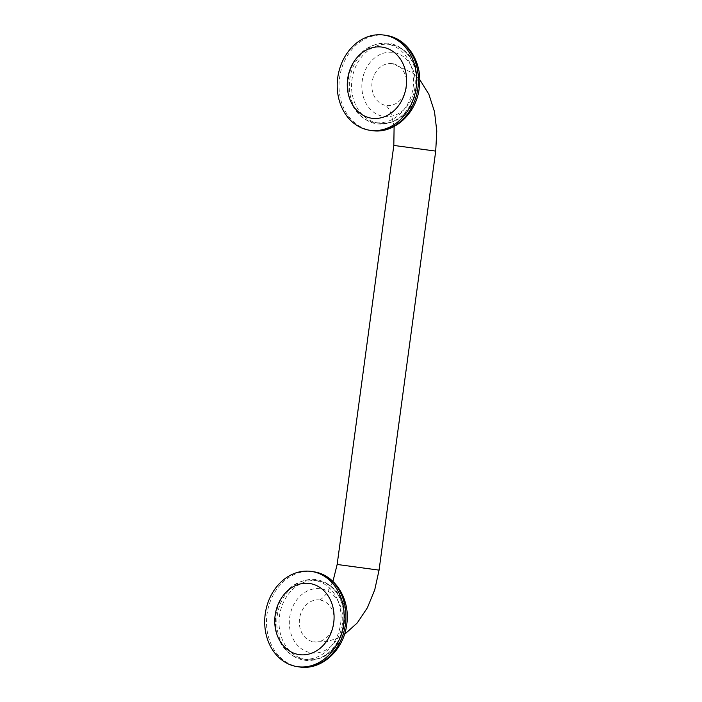<?xml version="1.0" encoding="UTF-8"?>
<svg xmlns="http://www.w3.org/2000/svg" width="702" height="702" viewBox="0 0 702 702"><rect width="100%" height="100%" fill="white"/><g stroke="black" fill="none" stroke-linecap="round" stroke-linejoin="round"><path stroke-width="0.53" stroke-dasharray="3.51 2.63" d="M392.12 63.601A21.148 17.366 -81.4 0 0 372.095 82.152A21.148 17.366 -81.4 0 0 386.126 105.458A21.148 17.366 -81.4 0 0 386.46 105.502A21.148 17.366 -81.4 0 0 406.484 86.943A21.148 17.366 -81.4 0 0 392.453 63.645A21.148 17.366 -81.4 0 0 392.12 63.601M319.603 599.964A21.148 17.366 -81.4 0 0 299.57 618.523A21.148 17.366 -81.4 0 0 313.61 641.821A21.148 17.366 -81.4 0 0 313.934 641.865A21.148 17.366 -81.4 0 0 333.968 623.315A21.148 17.366 -81.4 0 0 319.937 600.008A21.148 17.366 -81.4 0 0 319.603 599.964M340.619 623.753A39.751 32.643 -81.4 0 0 314.18 580.326A39.751 32.643 -81.4 0 0 275.851 615.496A39.751 32.643 -81.4 0 0 302.29 658.924A39.751 32.643 -81.4 0 0 340.619 623.753M413.136 87.39A39.751 32.643 -81.4 0 0 386.705 43.954A39.751 32.643 -81.4 0 0 348.376 79.133A39.751 32.643 -81.4 0 0 374.807 122.56A39.751 32.643 -81.4 0 0 413.136 87.39M393.813 145.437L435.714 151.105M337.153 564.469L379.062 570.138M314.18 580.326L317.787 580.87C336.144 583.239 348.745 604.238 345.533 624.526C343.208 645.454 324.605 662.741 305.897 659.476A39.751 32.643 98.6 0 0 344.226 624.297A39.751 32.643 -81.4 0 0 317.787 580.87A39.751 32.643 -81.4 0 0 279.466 616.04A39.751 32.643 98.6 0 0 305.897 659.476L302.29 658.924M342.374 624.157A32.345 26.553 98.6 0 1 311.688 652.851A32.345 26.553 98.6 0 1 289.68 617.444A32.345 26.553 -81.4 0 1 320.358 588.759A32.345 26.553 -81.4 0 1 342.374 624.157M386.705 43.954L390.312 44.498C408.661 46.867 421.261 67.875 418.05 88.154C415.733 109.091 397.121 126.378 378.422 123.104A39.751 32.643 98.6 0 0 416.742 87.934A39.751 32.643 -81.4 0 0 390.312 44.498A39.751 32.643 -81.4 0 0 351.983 79.677A39.751 32.643 98.6 0 0 378.422 123.104L374.807 122.56M414.891 87.794A32.345 26.553 98.6 0 1 384.213 116.488A32.345 26.553 98.6 0 1 362.197 81.081A32.345 26.553 -81.4 0 1 392.874 52.387A32.345 26.553 -81.4 0 1 414.891 87.794M313.408 571.735A48.122 39.514 -81.4 0 0 267.014 614.32A48.122 39.514 98.6 0 0 299.017 666.9M343.559 624.175A40.716 33.433 98.6 0 1 304.94 660.292A40.716 33.433 98.6 0 1 277.229 615.724A40.716 33.433 -81.4 0 1 315.847 579.606A40.716 33.433 -81.4 0 1 343.559 624.175M385.933 35.372A48.122 39.514 -81.4 0 0 339.531 77.957A48.122 39.514 98.6 0 0 371.533 130.537M416.084 87.811A40.716 33.433 98.6 0 1 377.457 123.929A40.716 33.433 98.6 0 1 349.745 79.361A40.716 33.433 -81.4 0 1 388.364 43.243A40.716 33.433 -81.4 0 1 416.084 87.811M394.112 126.527L391.146 113.645L388.592 108.468L386.126 105.458M419.743 79.598L413.61 73.429L392.453 63.645M344.463 634.45L338.461 637.872L326.79 641.654L313.61 641.821M319.937 600.008L323.025 597.674L326.816 593.26L332.932 581.414"/><path stroke-width="1.05" d="M309.231 583.432A35.942 29.519 98.6 0 1 333.696 622.779A35.942 29.519 98.6 0 1 299.605 654.668A35.942 29.519 98.6 0 1 275.14 615.312A35.942 29.519 98.6 0 1 309.231 583.432M372.121 118.296A35.942 29.519 98.6 0 1 347.657 78.949A35.942 29.519 98.6 0 1 381.756 47.06A35.942 29.519 98.6 0 1 406.221 86.416A35.942 29.519 98.6 0 1 372.121 118.296M343.62 624.043A48.122 39.514 -81.4 0 0 311.618 571.463A48.122 39.514 -81.4 0 0 265.216 614.048A48.122 39.514 98.6 0 0 297.218 666.628A48.122 39.514 98.6 0 0 343.62 624.043M416.137 87.68A48.122 39.514 -81.4 0 0 384.134 35.1A48.122 39.514 -81.4 0 0 337.732 77.685A48.122 39.514 98.6 0 0 369.743 130.265A48.122 39.514 98.6 0 0 416.137 87.68M419.743 79.598L428.869 94.279L434.512 111.732L436.784 131.028L435.714 151.105L393.813 145.437L394.112 126.527M435.714 151.105L379.062 570.138L337.153 564.469L393.813 145.437M297.218 666.628L299.017 666.9A48.122 39.514 98.6 0 0 345.419 624.315A48.122 39.514 -81.4 0 0 313.408 571.735L311.618 571.463M369.743 130.265L371.533 130.537A48.122 39.514 98.6 0 0 417.936 87.952A48.122 39.514 -81.4 0 0 385.933 35.372L384.134 35.1M332.932 581.414L337.153 564.469M344.463 634.45L357.274 622.92L367.409 607.721L374.754 589.777L379.062 570.138M299.017 666.9C321.411 670.84 343.892 649.955 346.718 624.534C350.614 599.912 335.389 574.552 313.408 571.735M371.533 130.537C393.936 134.477 416.409 113.592 419.243 88.171C423.13 63.549 407.915 38.189 385.933 35.372"/></g></svg>
